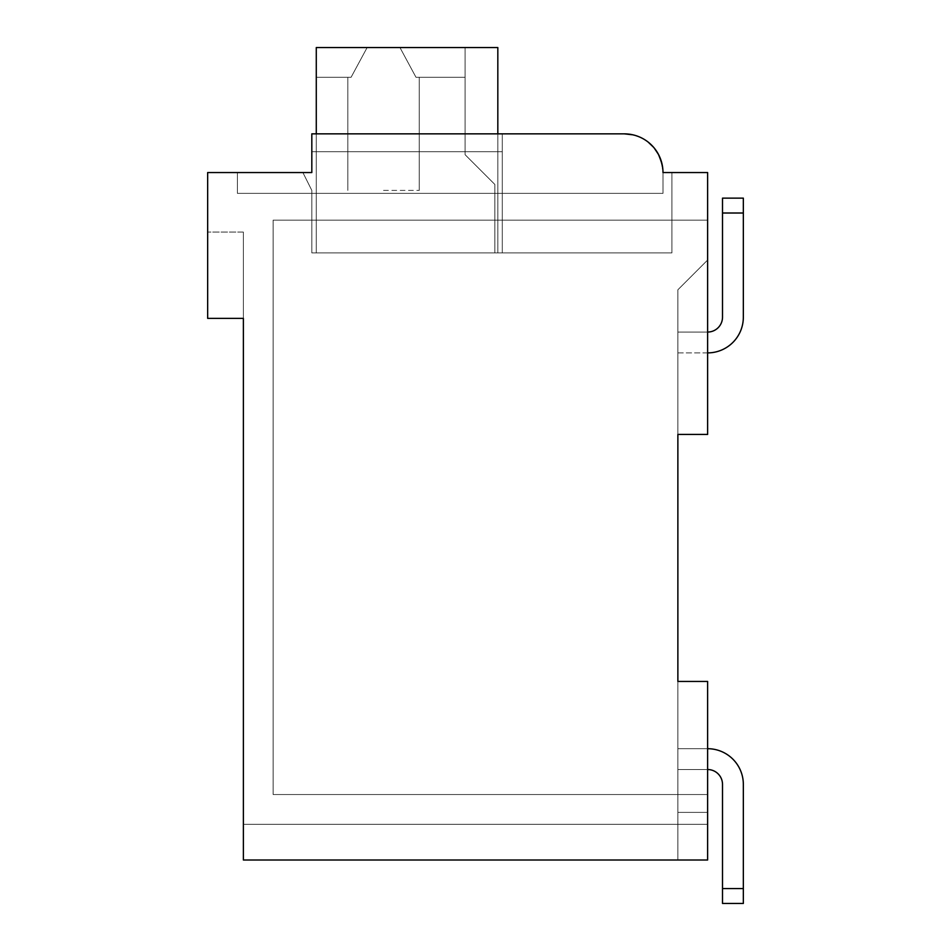<?xml version="1.0" encoding="UTF-8"?>
<svg xmlns="http://www.w3.org/2000/svg" width="951" height="951" viewBox="0 0 951 951"><rect width="100%" height="100%" fill="white"/><g stroke="black" fill="none" stroke-linecap="round" stroke-linejoin="round"><path stroke-width="0.71" stroke-dasharray="4.75 3.57" d="M677.873 434.429L677.873 289.793L677.873 434.429L677.873 289.793L677.873 434.429L677.873 289.793L677.873 434.429L707.627 434.429L707.627 172.547L662.99 172.547A38.694 38.694 0 0 0 624.296 133.853L311.821 133.853L311.821 172.547L207.663 172.547L207.663 318.371L243.373 318.371L243.373 860.001L707.627 860.001L707.627 681.439L677.873 681.439L677.873 434.429L707.627 434.429L707.627 220.156L273.127 220.156L273.127 794.525L273.127 220.156L273.127 794.525L273.127 220.156L273.127 794.525L273.127 220.156L273.127 794.525L273.127 220.156L273.127 794.525L273.127 220.156L273.127 794.525L273.127 220.156L273.127 794.525L273.127 220.156L273.127 794.525L273.127 220.156L273.127 794.525L273.127 220.156L273.127 794.525L273.127 220.156L273.127 794.525L273.127 220.156L273.127 794.525L273.127 220.156L273.127 794.525L273.127 220.156L273.127 794.525L273.127 220.156L273.127 794.525L273.127 220.156L707.627 220.156L273.127 220.156L707.627 220.156L273.127 220.156L707.627 220.156L273.127 220.156L707.627 220.156L273.127 220.156L707.627 220.156L273.127 220.156L707.627 220.156L273.127 220.156L707.627 220.156L273.127 220.156L707.627 220.156L273.127 220.156L707.627 220.156L273.127 220.156L707.627 220.156L273.127 220.156L707.627 220.156L273.127 220.156L707.627 220.156L273.127 220.156L707.627 220.156L273.127 220.156L707.627 220.156L273.127 220.156L707.627 220.156L707.627 434.429L707.627 220.156L707.627 434.429L707.627 220.156L707.627 434.429L707.627 220.156L707.627 434.429L707.627 220.156L707.627 434.429L707.627 220.156L707.627 434.429L707.627 220.156L707.627 434.429L707.627 220.156L707.627 434.429L707.627 220.156L707.627 434.429L707.627 220.156L707.627 434.429L707.627 220.156L707.627 434.429L707.627 220.156L707.627 434.429L707.627 220.156L707.627 434.429L707.627 220.156L707.627 434.429L707.627 220.156L707.627 434.429L707.627 260.039L707.627 434.429L677.873 434.429L707.627 434.429L677.873 434.429L707.627 434.429L677.873 434.429L707.627 434.429L677.873 434.429L707.627 434.429L677.873 434.429L707.627 434.429L677.873 434.429L707.627 434.429L677.873 434.429L707.627 434.429L677.873 434.429L707.627 434.429L677.873 434.429L707.627 434.429L677.873 434.429L707.627 434.429L677.873 434.429L707.627 434.429L677.873 434.429L707.627 434.429L677.873 434.429L707.627 434.429L677.873 434.429L707.627 434.429L677.873 434.429L707.627 434.429L677.873 434.429L707.627 434.429L677.873 434.429L707.627 434.429L677.873 434.429L707.627 434.429L677.873 434.429L707.627 434.429L677.873 434.429L707.627 434.429L677.873 434.429L707.627 434.429L677.873 434.429L707.627 434.429L677.873 434.429L707.627 434.429L677.873 434.429L707.627 434.429L677.873 434.429L707.627 434.429L677.873 434.429L707.627 434.429L677.873 434.429L707.627 434.429L677.873 434.429L707.627 434.429L677.873 434.429L707.627 434.429L677.873 434.429L707.627 434.429L677.873 434.429L677.873 812.38L707.627 812.38L707.627 681.439L677.873 681.439L677.873 860.001L677.873 681.439L677.873 860.001L677.873 681.439L677.873 860.001L677.873 681.439L677.873 860.001L677.873 681.439L677.873 860.001L677.873 681.439L677.873 860.001L677.873 681.439L677.873 860.001L677.873 681.439L677.873 860.001L677.873 681.439L677.873 860.001L677.873 681.439L677.873 860.001L677.873 681.439L677.873 860.001L677.873 681.439L677.873 860.001L677.873 681.439L677.873 860.001L677.873 681.439L677.873 860.001L677.873 681.439L707.627 681.439L707.627 794.525L273.127 794.525L707.627 794.525L273.127 794.525L707.627 794.525L273.127 794.525L707.627 794.525L273.127 794.525L707.627 794.525L273.127 794.525L707.627 794.525L273.127 794.525L707.627 794.525L273.127 794.525L707.627 794.525L273.127 794.525L707.627 794.525L273.127 794.525L707.627 794.525L273.127 794.525L707.627 794.525L273.127 794.525L707.627 794.525L273.127 794.525L707.627 794.525L273.127 794.525L707.627 794.525L273.127 794.525L707.627 794.525L273.127 794.525L707.627 794.525L707.627 681.439L677.873 681.439L677.873 289.793L707.627 260.039L677.873 289.793L677.873 860.001L677.873 812.38L677.873 860.001L677.873 812.38L707.627 812.38L707.627 860.001L707.627 681.439L707.627 794.525L707.627 681.439L677.873 681.439M722.51 317.182A14.883 14.883 0 0 1 707.627 332.054A14.883 14.883 0 0 0 722.51 317.182A14.883 14.883 0 0 1 707.627 332.054A14.883 14.883 0 0 0 722.51 317.182A14.883 14.883 0 0 1 707.627 332.054A14.883 14.883 0 0 0 722.51 317.182A14.883 14.883 0 0 1 707.627 332.054A14.883 14.883 0 0 0 722.51 317.182A14.883 14.883 0 0 1 707.627 332.054A14.883 14.883 0 0 0 722.51 317.182A14.883 14.883 0 0 1 707.627 332.054A14.883 14.883 0 0 0 722.51 317.182A14.883 14.883 0 0 1 707.627 332.054A14.883 14.883 0 0 0 722.51 317.182A14.883 14.883 0 0 1 707.627 332.054L677.873 332.054L707.627 332.054L677.873 332.054L707.627 332.054L677.873 332.054L707.627 332.054L677.873 332.054L707.627 332.054L677.873 332.054L707.627 332.054L677.873 332.054L707.627 332.054L677.873 332.054L707.627 332.054L677.873 332.054L707.627 332.054L677.873 332.054L707.627 332.054L677.873 332.054L707.627 332.054L677.873 332.054L707.627 332.054L677.873 332.054L707.627 332.054L677.873 332.054L707.627 332.054L677.873 332.054L707.627 332.054L677.873 332.054L707.627 332.054L677.873 332.054L677.873 352.892L677.873 332.054L677.873 352.892L677.873 332.054L677.873 352.892L677.873 332.054L677.873 352.892L677.873 332.054L677.873 352.892L677.873 332.054L677.873 352.892L677.873 332.054L677.873 352.892L677.873 332.054L677.873 352.892L677.873 332.054L677.873 352.892L677.873 332.054L677.873 352.892L677.873 332.054L677.873 352.892L677.873 332.054L677.873 352.892L677.873 332.054L677.873 352.892L677.873 332.054L677.873 352.892L677.873 332.054L677.873 352.892L677.873 332.054L677.873 352.892L677.873 332.054L707.627 332.054A14.883 14.883 0 0 0 722.51 317.182L722.51 198.141L722.51 317.182L722.51 198.141L722.51 317.182L722.51 198.141L722.51 317.182L722.51 198.141L722.51 317.182L722.51 198.141L722.51 317.182L722.51 198.141L722.51 317.182L722.51 198.141L722.51 317.182L722.51 198.141L722.51 317.182L722.51 198.141L722.51 317.182L722.51 198.141L722.51 317.182L722.51 198.141L722.51 317.182L722.51 198.141L722.51 317.182L722.51 198.141L722.51 317.182L722.51 198.141L722.51 317.182L722.51 198.141L722.51 213.012L722.51 198.141L743.337 198.141L743.337 213.012L743.337 198.141L722.51 198.141L743.337 198.141L743.337 213.012L743.337 198.141L722.51 198.141L743.337 198.141L743.337 213.012L743.337 198.141L722.51 198.141L743.337 198.141L743.337 213.012L743.337 198.141L722.51 198.141L743.337 198.141L743.337 213.012L743.337 198.141L722.51 198.141L743.337 198.141L743.337 213.012L743.337 198.141L722.51 198.141L743.337 198.141L743.337 213.012L743.337 198.141L722.51 198.141L743.337 198.141L743.337 213.012L743.337 198.141L722.51 198.141L743.337 198.141L743.337 213.012L743.337 198.141L722.51 198.141L743.337 198.141L743.337 213.012L743.337 198.141L722.51 198.141L743.337 198.141L743.337 213.012L743.337 198.141L722.51 198.141L743.337 198.141L743.337 213.012L743.337 198.141L722.51 198.141L743.337 198.141L743.337 213.012L743.337 198.141L722.51 198.141L743.337 198.141L743.337 213.012L743.337 198.141L722.51 198.141L743.337 198.141L743.337 213.012L743.337 198.141L722.51 198.141L743.337 198.141L743.337 213.012L722.51 213.012M707.627 748.699L677.873 748.699L707.627 748.699L677.873 748.699L707.627 748.699L677.873 748.699L707.627 748.699L677.873 748.699L707.627 748.699L677.873 748.699L707.627 748.699L677.873 748.699L707.627 748.699L677.873 748.699L707.627 748.699L677.873 748.699L707.627 748.699L677.873 748.699L707.627 748.699L677.873 748.699L707.627 748.699L677.873 748.699L707.627 748.699L677.873 748.699L707.627 748.699L677.873 748.699L707.627 748.699L677.873 748.699L707.627 748.699L677.873 748.699L707.627 748.699L677.873 748.699L677.873 769.525L677.873 748.699L677.873 769.525L677.873 748.699L677.873 769.525L677.873 748.699L677.873 769.525L677.873 748.699L677.873 769.525L677.873 748.699L677.873 769.525L677.873 748.699L677.873 769.525L677.873 748.699L677.873 769.525L677.873 748.699L677.873 769.525L677.873 748.699L677.873 769.525L677.873 748.699L677.873 769.525L677.873 748.699L677.873 769.525L677.873 748.699L677.873 769.525L677.873 748.699L677.873 769.525L677.873 748.699L677.873 769.525L677.873 748.699L677.873 769.525L677.873 748.699L707.627 748.699A35.71 35.71 0 0 1 743.337 784.409A35.71 35.71 0 0 0 707.627 748.699A35.71 35.71 0 0 1 743.337 784.409L743.337 888.567L743.337 784.409A35.71 35.71 0 0 0 707.627 748.699A35.71 35.71 0 0 1 743.337 784.409L743.337 903.45L743.337 784.409A35.71 35.71 0 0 0 707.627 748.699A35.71 35.71 0 0 1 743.337 784.409L743.337 903.45L722.51 903.45L722.51 784.409A14.883 14.883 0 0 0 707.627 769.525L677.873 769.525L707.627 769.525A14.883 14.883 0 0 1 722.51 784.409L722.51 903.45L722.51 784.409A14.883 14.883 0 0 0 707.627 769.525L677.873 769.525L707.627 769.525A14.883 14.883 0 0 1 722.51 784.409L722.51 903.45L722.51 784.409A14.883 14.883 0 0 0 707.627 769.525L677.873 769.525L707.627 769.525A14.883 14.883 0 0 1 722.51 784.409L722.51 903.45L722.51 784.409A14.883 14.883 0 0 0 707.627 769.525L677.873 769.525L707.627 769.525A14.883 14.883 0 0 1 722.51 784.409L722.51 903.45L722.51 784.409A14.883 14.883 0 0 0 707.627 769.525L677.873 769.525L707.627 769.525A14.883 14.883 0 0 1 722.51 784.409L722.51 903.45L722.51 784.409A14.883 14.883 0 0 0 707.627 769.525L677.873 769.525L707.627 769.525A14.883 14.883 0 0 1 722.51 784.409L722.51 903.45L722.51 784.409A14.883 14.883 0 0 0 707.627 769.525L677.873 769.525L707.627 769.525A14.883 14.883 0 0 1 722.51 784.409L722.51 903.45L722.51 784.409L722.51 903.45L743.337 903.45L743.337 784.409A35.71 35.71 0 0 0 707.627 748.699A35.71 35.71 0 0 1 743.337 784.409L743.337 903.45L722.51 903.45L743.337 903.45L743.337 784.409A35.71 35.71 0 0 0 707.627 748.699A35.71 35.71 0 0 1 743.337 784.409L743.337 903.45L722.51 903.45L743.337 903.45L743.337 784.409A35.71 35.71 0 0 0 707.627 748.699A35.71 35.71 0 0 1 743.337 784.409L743.337 903.45L722.51 903.45L743.337 903.45L743.337 784.409A35.71 35.71 0 0 0 707.627 748.699A35.71 35.71 0 0 1 743.337 784.409L743.337 903.45L722.51 903.45L743.337 903.45L743.337 784.409A35.71 35.71 0 0 0 707.627 748.699A35.71 35.71 0 0 1 743.337 784.409L743.337 903.45L722.51 903.45L743.337 903.45L743.337 784.409A35.71 35.71 0 0 0 707.627 748.699A35.71 35.71 0 0 1 743.337 784.409L743.337 903.45L722.51 903.45L743.337 903.45L743.337 784.409A35.71 35.71 0 0 0 707.627 748.699A35.71 35.71 0 0 1 743.337 784.409L743.337 903.45L722.51 903.45L743.337 903.45L743.337 784.409A35.71 35.71 0 0 0 707.627 748.699A35.71 35.71 0 0 1 743.337 784.409L743.337 903.45L722.51 903.45L743.337 903.45L743.337 784.409A35.71 35.71 0 0 0 707.627 748.699A35.71 35.71 0 0 1 743.337 784.409L743.337 903.45L722.51 903.45L743.337 903.45L743.337 784.409A35.71 35.71 0 0 0 707.627 748.699A35.71 35.71 0 0 1 743.337 784.409L743.337 903.45L722.51 903.45L743.337 903.45L743.337 784.409A35.71 35.71 0 0 0 707.627 748.699A35.71 35.71 0 0 1 743.337 784.409L743.337 903.45L722.51 903.45L743.337 903.45L743.337 784.409A35.71 35.71 0 0 0 707.627 748.699A35.71 35.71 0 0 1 743.337 784.409L743.337 903.45L722.51 903.45L743.337 903.45L743.337 784.409L743.337 903.45L722.51 903.45L743.337 903.45L743.337 888.567L722.51 888.567L722.51 784.409A14.883 14.883 0 0 0 707.627 769.525L677.873 769.525L707.627 769.525A14.883 14.883 0 0 1 722.51 784.409L722.51 903.45L743.337 903.45L722.51 903.45L743.337 903.45L743.337 888.567L722.51 888.567L722.51 784.409M677.873 860.001L677.873 824.291L677.873 860.001L707.627 860.001L707.627 681.439L707.627 860.001L707.627 824.291L243.373 824.291L243.373 860.001L707.627 860.001L707.627 824.291L243.373 824.291L243.373 860.001L707.627 860.001L707.627 681.439L707.627 860.001L707.627 824.291L243.373 824.291L243.373 860.001L707.627 860.001L707.627 824.291L243.373 824.291L243.373 860.001L707.627 860.001L707.627 681.439L707.627 860.001L707.627 824.291L243.373 824.291L243.373 860.001L707.627 860.001L707.627 824.291L243.373 824.291L243.373 860.001L707.627 860.001L707.627 681.439L707.627 860.001L707.627 824.291L243.373 824.291L243.373 860.001L707.627 860.001L707.627 824.291L243.373 824.291L243.373 860.001L707.627 860.001L707.627 681.439L707.627 860.001L707.627 824.291L243.373 824.291L243.373 860.001L707.627 860.001L707.627 824.291L243.373 824.291L243.373 860.001L707.627 860.001L707.627 681.439L707.627 860.001L707.627 824.291L243.373 824.291L243.373 860.001L707.627 860.001L707.627 824.291L243.373 824.291L243.373 860.001L707.627 860.001L707.627 681.439L707.627 860.001L707.627 824.291L243.373 824.291L243.373 860.001L707.627 860.001L707.627 824.291L243.373 824.291L243.373 860.001L707.627 860.001L707.627 681.439L707.627 860.001L707.627 824.291L243.373 824.291L243.373 860.001L707.627 860.001L707.627 824.291L243.373 824.291L243.373 860.001L707.627 860.001L707.627 681.439L707.627 860.001L707.627 824.291L243.373 824.291L677.873 824.291L243.373 824.291L243.373 860.001L707.627 860.001L707.627 824.291L243.373 824.291L243.373 860.001L707.627 860.001L707.627 681.439L707.627 860.001L707.627 824.291L243.373 824.291L243.373 860.001L707.627 860.001L707.627 824.291L243.373 824.291L243.373 860.001L707.627 860.001L707.627 681.439L707.627 860.001L707.627 824.291L243.373 824.291L243.373 860.001L707.627 860.001L707.627 824.291L243.373 824.291L243.373 860.001L707.627 860.001L707.627 681.439L707.627 860.001L707.627 824.291L243.373 824.291L243.373 860.001L707.627 860.001L707.627 824.291L243.373 824.291L243.373 860.001L707.627 860.001L707.627 681.439L707.627 860.001L707.627 824.291L243.373 824.291L243.373 860.001L707.627 860.001L707.627 824.291L243.373 824.291L243.373 860.001L707.627 860.001L707.627 681.439L707.627 860.001L707.627 824.291L243.373 824.291L243.373 860.001L707.627 860.001L707.627 824.291L243.373 824.291L243.373 860.001L707.627 860.001L707.627 681.439L707.627 860.001L707.627 824.291L243.373 824.291L243.373 860.001L707.627 860.001L707.627 824.291L243.373 824.291L243.373 860.001L677.873 860.001M677.873 352.892L707.627 352.892A35.71 35.71 0 0 0 743.337 317.182L743.337 213.012L743.337 317.182A35.71 35.71 0 0 1 707.627 352.892A35.71 35.71 0 0 0 743.337 317.182A35.71 35.71 0 0 1 707.627 352.892A35.71 35.71 0 0 0 743.337 317.182L743.337 213.012L743.337 317.182A35.71 35.71 0 0 1 707.627 352.892A35.71 35.71 0 0 0 743.337 317.182A35.71 35.71 0 0 1 707.627 352.892A35.71 35.71 0 0 0 743.337 317.182L743.337 213.012L743.337 317.182A35.71 35.71 0 0 1 707.627 352.892A35.71 35.71 0 0 0 743.337 317.182A35.71 35.71 0 0 1 707.627 352.892A35.71 35.71 0 0 0 743.337 317.182L743.337 213.012L743.337 317.182A35.71 35.71 0 0 1 707.627 352.892A35.71 35.71 0 0 0 743.337 317.182A35.71 35.71 0 0 1 707.627 352.892A35.71 35.71 0 0 0 743.337 317.182L743.337 213.012L743.337 317.182A35.71 35.71 0 0 1 707.627 352.892A35.71 35.71 0 0 0 743.337 317.182A35.71 35.71 0 0 1 707.627 352.892A35.71 35.71 0 0 0 743.337 317.182L743.337 213.012L743.337 317.182A35.71 35.71 0 0 1 707.627 352.892A35.71 35.71 0 0 0 743.337 317.182A35.71 35.71 0 0 1 707.627 352.892A35.71 35.71 0 0 0 743.337 317.182L743.337 213.012L743.337 317.182A35.71 35.71 0 0 1 707.627 352.892A35.71 35.71 0 0 0 743.337 317.182A35.71 35.71 0 0 1 707.627 352.892A35.71 35.71 0 0 0 743.337 317.182L743.337 213.012L743.337 317.182A35.71 35.71 0 0 1 707.627 352.892L677.873 352.892M743.337 317.182A35.71 35.71 0 0 1 707.627 352.892M243.373 232.068L243.373 318.371L243.373 232.068L243.373 318.371L243.373 232.068L243.373 318.371L243.373 232.068L243.373 318.371L243.373 232.068L243.373 318.371L243.373 232.068L243.373 318.371L243.373 232.068L243.373 318.371L243.373 232.068L243.373 318.371L243.373 232.068L243.373 318.371L243.373 232.068L243.373 318.371L243.373 232.068L243.373 318.371L243.373 232.068L243.373 318.371L243.373 232.068L243.373 318.371L243.373 232.068L243.373 318.371L243.373 232.068L243.373 318.371L243.373 232.068L243.373 318.371L243.373 232.068L207.663 232.068L243.373 232.068M243.373 860.001L243.373 824.291L243.373 860.001M677.873 824.291L243.373 824.291L677.873 824.291M207.663 318.371L243.373 318.371L207.663 318.371L243.373 318.371L207.663 318.371L243.373 318.371L207.663 318.371L243.373 318.371L207.663 318.371L243.373 318.371L207.663 318.371L243.373 318.371L207.663 318.371L243.373 318.371L207.663 318.371L243.373 318.371L207.663 318.371L243.373 318.371L207.663 318.371L243.373 318.371L207.663 318.371L243.373 318.371L207.663 318.371L243.373 318.371L207.663 318.371L243.373 318.371L207.663 318.371L243.373 318.371L207.663 318.371L243.373 318.371L207.663 318.371L243.373 318.371L207.663 318.371L207.663 232.068L207.663 318.371M624.296 133.853L311.821 133.853L624.296 133.853L311.821 133.853L624.296 133.853L311.821 133.853L624.296 133.853L311.821 133.853L624.296 133.853L311.821 133.853L624.296 133.853L311.821 133.853L624.296 133.853L311.821 133.853L624.296 133.853L311.821 133.853L624.296 133.853L311.821 133.853L624.296 133.853L311.821 133.853L624.296 133.853L311.821 133.853L624.296 133.853L311.821 133.853L624.296 133.853L311.821 133.853L624.296 133.853L311.821 133.853L624.296 133.853L311.821 133.853L624.296 133.853L311.821 133.853L624.296 133.853L311.821 133.853L624.296 133.853L311.821 133.853L624.296 133.853L311.821 133.853L624.296 133.853L311.821 133.853L624.296 133.853L311.821 133.853L624.296 133.853L311.821 133.853L624.296 133.853L311.821 133.853L502.283 133.853L502.283 151.708L311.821 151.708L311.821 133.853L311.821 151.708L311.821 133.853L311.821 151.708L311.821 133.853L311.821 151.708L311.821 133.853L311.821 151.708L311.821 133.853L311.821 151.708L311.821 133.853L311.821 151.708L311.821 133.853L311.821 151.708L311.821 133.853L311.821 151.708L311.821 133.853L311.821 151.708L311.821 133.853L311.821 151.708L311.821 133.853L311.821 151.708L311.821 133.853L311.821 151.708L311.821 133.853L311.821 151.708L311.821 133.853L311.821 151.708L311.821 133.853L311.821 151.708L311.821 133.853L624.296 133.853L311.821 133.853L311.821 151.708L502.283 151.708L502.283 133.853L624.296 133.853A38.694 38.694 0 0 1 662.99 172.547C660.256 148.32 647.358 135.422 624.296 133.853A38.694 38.694 0 0 1 662.99 172.547C660.256 148.32 647.358 135.422 624.296 133.853A38.694 38.694 0 0 1 662.99 172.547A38.694 38.694 0 0 0 624.296 133.853C647.358 135.422 660.256 148.32 662.99 172.547A38.694 38.694 0 0 0 624.296 133.853A38.694 38.694 0 0 1 662.99 172.547C660.256 148.32 647.358 135.422 624.296 133.853A38.694 38.694 0 0 1 662.99 172.547A38.694 38.694 0 0 0 624.296 133.853C647.358 135.422 660.256 148.32 662.99 172.547A38.694 38.694 0 0 0 624.296 133.853A38.694 38.694 0 0 1 662.99 172.547C660.256 148.32 647.358 135.422 624.296 133.853A38.694 38.694 0 0 1 662.99 172.547A38.694 38.694 0 0 0 624.296 133.853C647.358 135.422 660.256 148.32 662.99 172.547A38.694 38.694 0 0 0 624.296 133.853A38.694 38.694 0 0 1 662.99 172.547C660.256 148.32 647.358 135.422 624.296 133.853A38.694 38.694 0 0 1 662.99 172.547A38.694 38.694 0 0 0 624.296 133.853C647.358 135.422 660.256 148.32 662.99 172.547A38.694 38.694 0 0 0 624.296 133.853A38.694 38.694 0 0 1 662.99 172.547C660.256 148.32 647.358 135.422 624.296 133.853A38.694 38.694 0 0 1 662.99 172.547A38.694 38.694 0 0 0 624.296 133.853C647.358 135.422 660.256 148.32 662.99 172.547A38.694 38.694 0 0 0 624.296 133.853A38.694 38.694 0 0 1 662.99 172.547C660.256 148.32 647.358 135.422 624.296 133.853A38.694 38.694 0 0 1 662.99 172.547A38.694 38.694 0 0 0 624.296 133.853C647.358 135.422 660.256 148.32 662.99 172.547A38.694 38.694 0 0 0 624.296 133.853A38.694 38.694 0 0 1 662.99 172.547C660.256 148.32 647.358 135.422 624.296 133.853A38.694 38.694 0 0 1 662.99 172.547A38.694 38.694 0 0 0 624.296 133.853C647.358 135.422 660.256 148.32 662.99 172.547A38.694 38.694 0 0 0 624.296 133.853C647.358 135.422 660.256 148.32 662.99 172.547L662.99 193.374L662.99 172.547L671.917 172.547L662.99 172.547L671.917 172.547L662.99 172.547L671.917 172.547L662.99 172.547L671.917 172.547L662.99 172.547L671.917 172.547L662.99 172.547L671.917 172.547L662.99 172.547L671.917 172.547L662.99 172.547L671.917 172.547L662.99 172.547L671.917 172.547L662.99 172.547L671.917 172.547L662.99 172.547L671.917 172.547L662.99 172.547L671.917 172.547L662.99 172.547L671.917 172.547L662.99 172.547L671.917 172.547L662.99 172.547L671.917 172.547L662.99 172.547L661.813 163.061L662.99 172.547A38.694 38.694 0 0 0 624.296 133.853L311.821 133.853L311.821 172.547L302.894 172.547L311.821 172.547L302.894 172.547L311.821 172.547L302.894 172.547L311.821 172.547L302.894 172.547L311.821 172.547L302.894 172.547L311.821 172.547L302.894 172.547L311.821 172.547L302.894 172.547L311.821 172.547L302.894 172.547L311.821 172.547L302.894 172.547L311.821 172.547L302.894 172.547L311.821 172.547L302.894 172.547L311.821 172.547L302.894 172.547L311.821 172.547L302.894 172.547L311.821 172.547L302.894 172.547L311.821 172.547L302.894 172.547L311.821 190.402L302.894 172.547L311.821 190.402L302.894 172.547L311.821 190.402L302.894 172.547L311.821 190.402L302.894 172.547L311.821 190.402L302.894 172.547L311.821 190.402L302.894 172.547L311.821 190.402L302.894 172.547L311.821 190.402L302.894 172.547L311.821 190.402L302.894 172.547L311.821 190.402L302.894 172.547L311.821 190.402L302.894 172.547L311.821 190.402L302.894 172.547L311.821 190.402L302.894 172.547L311.821 190.402L302.894 172.547L311.821 190.402L302.894 172.547L311.821 190.402L302.894 172.547L311.821 172.547L237.417 172.547L237.417 193.374L662.99 193.374L237.417 193.374L662.99 193.374L237.417 193.374L662.99 193.374L237.417 193.374L662.99 193.374L237.417 193.374L662.99 193.374L237.417 193.374L662.99 193.374L237.417 193.374L662.99 193.374L237.417 193.374L662.99 193.374L237.417 193.374L662.99 193.374L237.417 193.374L662.99 193.374L237.417 193.374L662.99 193.374L237.417 193.374L662.99 193.374L237.417 193.374L662.99 193.374L237.417 193.374L662.99 193.374L237.417 193.374L662.99 193.374L237.417 193.374L237.417 172.547L237.417 193.374L237.417 172.547L237.417 193.374L237.417 172.547L237.417 193.374L237.417 172.547L237.417 193.374L237.417 172.547L237.417 193.374L237.417 172.547L237.417 193.374L237.417 172.547L237.417 193.374L237.417 172.547L237.417 193.374L237.417 172.547L237.417 193.374L237.417 172.547L237.417 193.374L237.417 172.547L237.417 193.374L237.417 172.547L237.417 193.374L237.417 172.547L237.417 193.374L237.417 172.547L237.417 193.374L237.417 172.547L311.821 172.547L237.417 172.547M632.997 134.84L641.045 137.669L632.997 134.84M642.662 138.489L648.13 142.068L642.662 138.489M502.283 133.853L502.283 252.895L502.283 133.853L502.283 252.895L502.283 133.853L502.283 252.895L671.917 252.895L311.821 252.895L671.917 252.895L311.821 252.895L671.917 252.895L311.821 252.895L671.917 252.895L311.821 252.895L671.917 252.895L311.821 252.895L671.917 252.895L311.821 252.895L671.917 252.895L311.821 252.895L671.917 252.895L311.821 252.895L671.917 252.895L311.821 252.895L671.917 252.895L311.821 252.895L671.917 252.895L311.821 252.895L671.917 252.895L311.821 252.895L671.917 252.895L311.821 252.895L671.917 252.895L311.821 252.895L671.917 252.895L311.821 252.895L671.917 252.895L502.283 252.895L502.283 133.853L311.821 133.853L311.821 172.547L311.821 133.853L311.821 172.547L311.821 133.853L311.821 172.547L311.821 133.853L311.821 172.547L311.821 133.853L311.821 172.547L311.821 133.853L311.821 172.547L311.821 133.853L311.821 172.547L311.821 133.853L311.821 172.547L311.821 133.853L311.821 172.547L311.821 133.853L311.821 172.547L311.821 133.853L311.821 172.547L311.821 133.853L311.821 172.547L311.821 133.853L311.821 172.547L311.821 133.853L311.821 172.547L311.821 133.853L311.821 172.547L311.821 151.708L311.821 172.547L311.821 151.708L502.283 151.708L502.283 252.895L502.283 151.708L311.821 151.708L502.283 151.708L502.283 133.853L311.821 133.853L502.283 133.853L502.283 151.708L311.821 151.708L502.283 151.708L502.283 133.853L502.283 252.895L502.283 133.853L502.283 252.895L502.283 151.708L311.821 151.708L502.283 151.708L502.283 133.853L502.283 252.895L502.283 133.853L502.283 252.895L502.283 151.708L311.821 151.708L502.283 151.708L502.283 133.853L502.283 252.895L502.283 133.853L502.283 252.895L502.283 151.708L311.821 151.708L502.283 151.708L502.283 133.853L502.283 252.895L502.283 133.853L502.283 252.895L502.283 151.708L311.821 151.708L502.283 151.708L502.283 133.853L502.283 252.895L502.283 133.853L502.283 252.895L502.283 151.708L311.821 151.708L502.283 151.708L502.283 133.853L502.283 252.895L502.283 133.853L502.283 252.895L502.283 151.708L311.821 151.708L502.283 151.708L502.283 133.853L502.283 252.895L502.283 133.853L502.283 252.895L502.283 151.708L311.821 151.708L502.283 151.708L502.283 133.853L502.283 252.895L502.283 133.853L502.283 252.895L502.283 151.708L311.821 151.708L502.283 151.708L502.283 133.853L502.283 252.895L502.283 133.853L502.283 252.895L502.283 151.708L311.821 151.708L502.283 151.708L502.283 133.853L502.283 252.895L502.283 133.853L502.283 252.895L502.283 151.708L311.821 151.708L502.283 151.708L502.283 133.853L502.283 252.895L502.283 133.853L502.283 252.895L502.283 151.708L311.821 151.708L502.283 151.708L502.283 133.853L502.283 252.895L502.283 133.853L502.283 252.895L502.283 151.708L311.821 151.708L502.283 151.708L502.283 133.853L502.283 252.895L502.283 133.853L502.283 252.895L502.283 151.708L311.821 151.708M671.917 172.547L671.917 252.895L671.917 172.547L671.917 252.895L671.917 172.547L671.917 252.895L671.917 172.547L671.917 252.895L671.917 172.547L671.917 252.895L671.917 172.547L671.917 252.895L671.917 172.547L671.917 252.895L671.917 172.547L671.917 252.895L671.917 172.547L671.917 252.895L671.917 172.547L671.917 252.895L671.917 172.547L671.917 252.895L671.917 172.547L671.917 252.895L671.917 172.547L671.917 252.895L671.917 172.547L671.917 252.895L671.917 172.547L671.917 252.895L671.917 172.547L671.917 252.895L671.917 172.547L662.99 172.547L662.99 193.374L662.99 172.547M311.821 190.402L311.821 252.895L311.821 190.402M316.279 133.853L316.279 252.895L316.279 47.55L497.825 47.55L399.955 47.55L416.003 77.304L419.248 77.304L416.003 77.304L399.955 47.55L367.134 47.55L399.955 47.55L416.003 77.304L465.087 77.304L465.087 47.55L465.087 154.692L494.841 184.446L494.841 252.895L497.825 252.895L497.825 47.55L465.087 47.55L465.087 154.692L494.841 184.446L494.841 252.895L497.825 252.895L316.279 252.895L497.825 252.895L497.825 47.55L399.955 47.55L416.003 77.304L465.087 77.304L465.087 47.55L465.087 154.692L494.841 184.446L494.841 252.895L497.825 252.895L497.825 47.55L465.087 47.55L465.087 154.692L494.841 184.446L494.841 252.895L316.279 252.895L497.825 252.895L497.825 47.55L465.087 47.55L465.087 154.692L494.841 184.446L494.841 252.895L316.279 252.895L316.279 47.55L316.279 77.304L316.279 47.55L316.279 77.304L351.074 77.304L367.134 47.55L316.279 47.55L497.825 47.55L465.087 47.55L465.087 154.692L494.841 184.446L494.841 252.895L497.825 252.895L316.279 252.895L497.825 252.895L497.825 47.55L399.955 47.55L416.003 77.304L419.248 77.304L416.003 77.304L399.955 47.55L367.134 47.55L351.074 77.304L347.828 77.304L351.074 77.304L367.134 47.55L399.955 47.55L416.003 77.304L465.087 77.304L465.087 47.55L465.087 154.692L494.841 184.446L494.841 252.895L497.825 252.895L497.825 47.55L465.087 47.55L465.087 154.692L494.841 184.446L494.841 252.895L316.279 252.895L497.825 252.895L497.825 47.55L399.955 47.55L416.003 77.304L465.087 77.304L465.087 47.55L465.087 154.692L494.841 184.446L494.841 252.895L497.825 252.895L497.825 47.55L316.279 47.55L497.825 47.55L465.087 47.55L465.087 154.692L494.841 184.446L494.841 252.895L497.825 252.895L316.279 252.895L497.825 252.895L497.825 47.55L465.087 47.55L465.087 154.692L494.841 184.446L494.841 252.895L497.825 252.895L497.825 47.55L465.087 47.55L465.087 154.692L494.841 184.446L494.841 252.895L316.279 252.895L497.825 252.895L497.825 47.55L399.955 47.55L416.003 77.304L419.248 77.304L416.003 77.304L399.955 47.55L316.279 47.55L316.279 77.304L351.074 77.304L367.134 47.55L399.955 47.55L416.003 77.304L465.087 77.304L465.087 47.55L465.087 154.692L494.841 184.446L494.841 252.895L497.825 252.895L497.825 47.55L465.087 47.55L465.087 154.692L494.841 184.446L494.841 252.895L497.825 252.895L316.279 252.895L497.825 252.895L316.279 252.895L316.279 47.55L316.279 77.304L316.279 47.55L497.825 47.55L399.955 47.55L416.003 77.304L465.087 77.304L465.087 47.55L465.087 154.692L494.841 184.446L494.841 252.895L497.825 252.895L497.825 47.55L465.087 47.55L465.087 154.692L494.841 184.446L494.841 252.895L497.825 252.895L316.279 252.895L497.825 252.895L497.825 47.55L465.087 47.55L465.087 154.692L494.841 184.446L494.841 252.895L497.825 252.895L497.825 47.55L465.087 47.55L465.087 154.692L494.841 184.446L494.841 252.895L316.279 252.895L497.825 252.895L497.825 47.55L399.955 47.55L416.003 77.304L419.248 77.304L416.003 77.304L399.955 47.55L316.279 47.55L497.825 47.55L316.279 47.55L316.279 77.304L351.074 77.304L367.134 47.55L399.955 47.55L416.003 77.304L465.087 77.304L465.087 47.55L465.087 154.692L494.841 184.446L494.841 252.895L497.825 252.895L497.825 47.55L465.087 47.55L465.087 154.692L494.841 184.446L494.841 252.895L497.825 252.895L316.279 252.895L497.825 252.895L497.825 47.55L399.955 47.55L416.003 77.304L465.087 77.304L465.087 47.55L465.087 154.692L494.841 184.446L494.841 252.895L497.825 252.895L497.825 47.55L465.087 47.55L465.087 154.692L494.841 184.446L494.841 252.895L316.279 252.895L497.825 252.895L497.825 47.55L465.087 47.55L465.087 77.304L465.087 47.55L399.955 47.55L416.003 77.304L419.248 77.304L416.003 77.304L399.955 47.55L367.134 47.55L351.074 77.304L367.134 47.55L399.955 47.55L316.279 47.55L497.825 47.55L465.087 47.55L465.087 154.692L494.841 184.446L494.841 252.895L497.825 252.895L497.825 47.55L399.955 47.55L416.003 77.304L465.087 77.304L465.087 47.55L465.087 154.692L494.841 184.446L494.841 252.895L497.825 252.895L316.279 252.895L497.825 252.895L497.825 47.55L465.087 47.55L465.087 154.692L494.841 184.446L494.841 252.895L497.825 252.895L497.825 47.55L399.955 47.55L416.003 77.304L465.087 77.304L465.087 47.55L465.087 154.692L494.841 184.446L494.841 252.895L497.825 252.895L316.279 252.895L497.825 252.895L497.825 47.55L465.087 47.55L465.087 154.692L494.841 184.446L494.841 252.895L497.825 252.895L497.825 47.55L465.087 47.55L465.087 154.692L494.841 184.446L494.841 252.895L497.825 252.895L497.825 47.55L465.087 47.55L465.087 154.692L494.841 184.446L494.841 252.895L497.825 252.895L316.279 252.895L497.825 252.895L497.825 47.55L465.087 47.55L465.087 154.692L494.841 184.446L494.841 252.895L497.825 252.895L497.825 133.853M383.538 190.402L419.248 190.402L383.538 190.402M316.279 77.304L351.074 77.304L347.828 77.304L351.074 77.304L347.828 77.304L351.074 77.304L347.828 77.304L351.074 77.304L347.828 77.304L351.074 77.304L367.134 47.55L316.279 47.55L316.279 77.304L351.074 77.304L347.828 77.304L351.074 77.304L367.134 47.55L316.279 47.55L316.279 77.304L316.279 47.55L497.825 47.55L316.279 47.55L316.279 77.304L351.074 77.304L347.828 77.304L351.074 77.304L367.134 47.55L351.074 77.304L347.828 77.304L351.074 77.304L367.134 47.55L316.279 47.55L497.825 47.55L316.279 47.55L316.279 77.304L351.074 77.304L347.828 77.304L351.074 77.304L367.134 47.55L316.279 47.55L497.825 47.55L316.279 47.55L316.279 77.304L316.279 47.55L497.825 47.55L316.279 47.55L316.279 77.304L351.074 77.304L347.828 77.304L351.074 77.304L367.134 47.55L351.074 77.304L347.828 77.304L351.074 77.304L367.134 47.55L316.279 47.55L497.825 47.55L316.279 47.55L316.279 77.304L351.074 77.304L347.828 77.304L351.074 77.304L367.134 47.55L316.279 47.55L497.825 47.55L316.279 47.55L316.279 77.304L316.279 47.55L497.825 47.55L316.279 47.55L316.279 77.304L351.074 77.304L347.828 77.304L351.074 77.304L367.134 47.55L351.074 77.304L347.828 77.304L351.074 77.304L367.134 47.55L316.279 47.55L497.825 47.55L316.279 47.55L316.279 77.304L351.074 77.304L347.828 77.304L351.074 77.304L367.134 47.55L316.279 47.55L497.825 47.55L316.279 47.55L316.279 252.895L316.279 47.55L316.279 252.895L316.279 47.55L316.279 252.895L316.279 47.55L316.279 252.895L316.279 47.55L399.955 47.55L367.134 47.55L351.074 77.304L316.279 77.304L351.074 77.304L367.134 47.55L316.279 47.55L316.279 77.304L351.074 77.304L367.134 47.55L399.955 47.55L316.279 47.55L316.279 252.895L316.279 47.55L399.955 47.55L316.279 47.55L316.279 77.304L351.074 77.304L316.279 77.304L351.074 77.304L367.134 47.55L316.279 47.55L316.279 252.895L316.279 47.55L316.279 77.304L351.074 77.304L367.134 47.55L399.955 47.55L316.279 47.55L316.279 252.895L316.279 47.55L399.955 47.55L316.279 47.55L316.279 77.304L351.074 77.304L316.279 77.304L351.074 77.304L367.134 47.55L316.279 47.55L316.279 252.895L316.279 47.55L316.279 77.304L351.074 77.304L367.134 47.55L399.955 47.55L316.279 47.55L316.279 252.895L316.279 47.55L497.825 47.55L316.279 47.55L399.955 47.55L316.279 47.55L316.279 77.304L351.074 77.304L316.279 77.304L351.074 77.304L367.134 47.55L316.279 47.55L316.279 252.895L316.279 47.55L316.279 77.304L351.074 77.304L367.134 47.55L399.955 47.55L316.279 47.55L316.279 252.895L316.279 47.55L497.825 47.55L316.279 47.55L399.955 47.55L316.279 47.55L316.279 77.304L351.074 77.304L316.279 77.304L351.074 77.304L367.134 47.55L316.279 47.55L316.279 252.895L316.279 47.55L316.279 77.304L351.074 77.304L367.134 47.55L399.955 47.55L316.279 47.55L316.279 252.895L497.825 252.895L497.825 47.55L316.279 47.55L316.279 252.895L497.825 252.895L497.825 47.55L399.955 47.55L416.003 77.304L465.087 77.304L465.087 47.55L465.087 77.304L416.003 77.304L399.955 47.55L465.087 47.55L399.955 47.55L416.003 77.304L465.087 77.304L465.087 47.55L399.955 47.55L465.087 47.55L465.087 77.304L416.003 77.304L465.087 77.304L416.003 77.304L399.955 47.55L465.087 47.55L399.955 47.55L416.003 77.304L465.087 77.304L465.087 47.55L399.955 47.55L465.087 47.55L465.087 77.304L416.003 77.304L465.087 77.304L416.003 77.304L399.955 47.55L465.087 47.55L399.955 47.55L416.003 77.304L465.087 77.304L465.087 47.55L399.955 47.55L465.087 47.55L465.087 77.304L416.003 77.304L465.087 77.304L416.003 77.304L399.955 47.55L465.087 47.55L399.955 47.55L416.003 77.304L465.087 77.304L465.087 47.55L399.955 47.55L465.087 47.55L465.087 77.304L416.003 77.304L465.087 77.304L416.003 77.304L399.955 47.55L465.087 47.55L399.955 47.55L416.003 77.304L465.087 77.304L465.087 47.55L465.087 154.692L494.841 184.446L494.841 252.895L497.825 252.895L497.825 47.55L497.825 252.895L497.825 47.55L497.825 252.895L497.825 47.55L497.825 252.895L497.825 47.55L497.825 252.895L497.825 47.55L497.825 252.895L497.825 47.55L497.825 252.895L497.825 47.55L497.825 252.895L497.825 47.55L497.825 252.895L497.825 47.55L497.825 252.895L497.825 47.55L497.825 252.895L497.825 47.55L497.825 252.895L497.825 47.55L497.825 252.895L497.825 47.55L497.825 252.895L497.825 47.55L497.825 252.895L497.825 47.55L497.825 252.895L497.825 47.55L497.825 252.895L497.825 47.55L497.825 252.895L494.841 252.895L494.841 184.446L465.087 154.692L465.087 47.55L399.955 47.55L465.087 47.55L465.087 77.304L416.003 77.304L465.087 77.304L416.003 77.304L399.955 47.55L316.279 47.55L316.279 77.304L351.074 77.304L316.279 77.304M416.003 77.304L419.248 77.304L416.003 77.304M316.279 252.895L316.279 47.55L316.279 252.895M707.627 812.38L677.873 812.38L707.627 812.38M677.873 289.793L707.627 260.039L677.873 289.793M743.337 888.567L722.51 888.567M419.248 190.402L419.248 77.304L419.248 190.402M347.828 190.402L347.828 77.304L347.828 190.402"/><path stroke-width="1.43" d="M677.873 434.429L707.627 434.429L707.627 172.547L662.99 172.547A38.694 38.694 0 0 0 624.296 133.853L632.997 134.84L624.296 133.853L632.997 134.84L624.296 133.853L632.997 134.84L624.296 133.853L632.997 134.84L624.296 133.853L632.997 134.84L624.296 133.853L632.997 134.84L624.296 133.853L632.997 134.84L624.296 133.853L632.997 134.84L624.296 133.853L311.821 133.853L311.821 172.547L207.663 172.547L207.663 318.371L243.373 318.371L243.373 860.001L707.627 860.001L707.627 681.439L677.873 681.439L677.873 434.429L677.873 681.439M743.337 317.182L743.337 213.012L743.337 317.182L743.337 213.012L743.337 317.182L743.337 213.012L743.337 317.182L743.337 213.012L743.337 317.182L743.337 213.012L743.337 317.182L743.337 213.012L743.337 317.182L743.337 213.012L743.337 317.182L743.337 213.012L722.51 213.012L722.51 198.141L743.337 198.141L743.337 317.182A35.71 35.71 0 0 1 707.627 352.892M722.51 317.182A14.883 14.883 0 0 1 707.627 332.054A14.883 14.883 0 0 0 722.51 317.182A14.883 14.883 0 0 1 707.627 332.054A14.883 14.883 0 0 0 722.51 317.182A14.883 14.883 0 0 1 707.627 332.054A14.883 14.883 0 0 0 722.51 317.182A14.883 14.883 0 0 1 707.627 332.054A14.883 14.883 0 0 0 722.51 317.182A14.883 14.883 0 0 1 707.627 332.054A14.883 14.883 0 0 0 722.51 317.182A14.883 14.883 0 0 1 707.627 332.054A14.883 14.883 0 0 0 722.51 317.182A14.883 14.883 0 0 1 707.627 332.054A14.883 14.883 0 0 0 722.51 317.182A14.883 14.883 0 0 1 707.627 332.054A14.883 14.883 0 0 0 722.51 317.182L722.51 213.012M707.627 748.699A35.71 35.71 0 0 1 743.337 784.409L743.337 903.45L722.51 903.45L722.51 784.409A14.883 14.883 0 0 0 707.627 769.525A14.883 14.883 0 0 1 722.51 784.409A14.883 14.883 0 0 0 707.627 769.525A14.883 14.883 0 0 1 722.51 784.409A14.883 14.883 0 0 0 707.627 769.525A14.883 14.883 0 0 1 722.51 784.409A14.883 14.883 0 0 0 707.627 769.525A14.883 14.883 0 0 1 722.51 784.409A14.883 14.883 0 0 0 707.627 769.525A14.883 14.883 0 0 1 722.51 784.409A14.883 14.883 0 0 0 707.627 769.525A14.883 14.883 0 0 1 722.51 784.409A14.883 14.883 0 0 0 707.627 769.525A14.883 14.883 0 0 1 722.51 784.409A14.883 14.883 0 0 0 707.627 769.525A14.883 14.883 0 0 1 722.51 784.409M311.821 151.708L311.821 172.547L237.417 172.547M641.045 137.669L642.662 138.489L641.045 137.669M648.13 142.068L653.729 147.429L648.13 142.068M654.05 147.809L658.484 154.431L654.05 147.809M658.674 154.787L661.813 163.061L658.674 154.787M671.917 172.547L662.99 172.547M624.296 133.853L502.283 133.853M497.825 133.853L497.825 47.55L316.279 47.55L316.279 133.853M743.337 888.567L722.51 888.567"/></g></svg>
